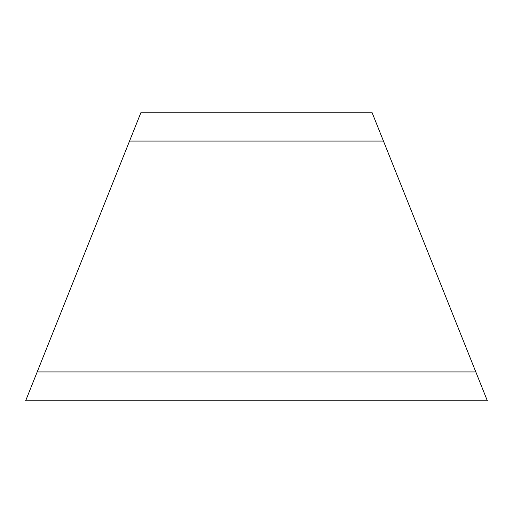 <?xml version="1.0" encoding="UTF-8"?>
<svg xmlns="http://www.w3.org/2000/svg" width="513" height="513" viewBox="0 0 513 513"><rect width="100%" height="100%" fill="white"/><g stroke="black" fill="none" stroke-linecap="round" stroke-linejoin="round"><path stroke-width="0.77" d="M371.925 112.219L141.075 112.219L25.65 400.781L487.35 400.781L371.925 112.219M37.193 371.925L31.421 386.353L37.193 371.925L475.808 371.925L481.579 386.353L475.808 371.925M383.467 141.075L129.532 141.075"/></g></svg>
